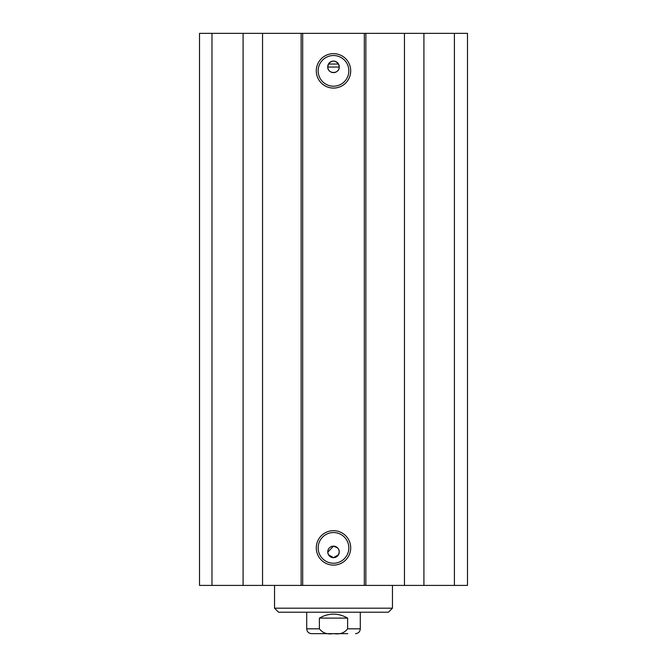 <?xml version="1.0" encoding="UTF-8"?>
<svg xmlns="http://www.w3.org/2000/svg" width="667" height="667" viewBox="0 0 667 667"><rect width="100%" height="100%" fill="white"/><g stroke="black" fill="none" stroke-linecap="round" stroke-linejoin="round"><path stroke-width="1" d="M211.981 33.35L199.508 33.35L199.508 585.409L467.492 585.409L467.492 33.35L211.981 33.35L211.981 585.409M327.747 552.176L333.5 546.148L337.577 547.84L338.819 549.708L339.261 551.909L338.528 554.727L333.5 557.67L328.472 554.727L327.747 552.176A5.761 5.761 0 0 1 333.367 546.156A5.761 5.761 0 0 1 339.261 551.909A5.761 5.761 0 0 1 333.633 557.67A5.761 5.761 0 0 1 327.747 552.176M328.472 64.032C331.824 60.163 335.176 60.163 338.528 64.032L339.261 67.05L327.739 67.05L328.472 64.032L338.528 64.032M327.739 67.05A5.761 5.761 0 0 1 333.4 61.089A5.761 5.761 0 0 1 339.261 66.85A5.761 5.761 0 0 1 333.6 72.611A5.761 5.761 0 0 1 327.739 67.05C327.639 74.237 339.361 74.237 339.261 67.05M348.833 70.869A15.333 15.333 0 0 1 325.829 84.15A15.333 15.333 0 0 1 325.829 57.587A15.333 15.333 0 0 1 348.833 70.869M350.709 70.869A17.209 17.209 0 0 0 324.896 55.961A17.209 17.209 0 0 0 324.896 85.776A17.209 17.209 0 0 0 350.709 70.869M364.315 33.35L364.315 585.409M302.685 33.35L302.685 585.409M350.709 547.89A17.209 17.209 0 0 0 324.896 532.983A17.209 17.209 0 0 0 324.896 562.798A17.209 17.209 0 0 0 350.709 547.89M348.833 547.89A15.333 15.333 0 0 1 325.829 561.172A15.333 15.333 0 0 1 325.829 534.609A15.333 15.333 0 0 1 348.833 547.89M243.088 33.35L243.088 585.409M262.548 33.35L262.548 585.409M301.134 33.35L301.134 585.409M365.866 33.35L365.866 585.409M404.452 33.35L404.452 585.409M423.912 33.35L423.912 585.409M454.41 33.35L454.41 585.409M347.615 618.109L347.615 628.823C344.389 633.041 339.678 634.625 333.5 633.583C327.322 634.625 322.611 633.041 319.385 628.823L319.385 618.109L347.615 618.109C338.202 612.79 328.798 612.79 319.385 618.109M347.774 633.65L311.522 633.65C308.596 633.367 306.987 631.757 306.703 628.823L319.385 628.823M360.297 612.214L360.297 628.823L347.615 628.823M392.454 585.409L392.454 608.187L274.546 608.187L274.546 585.409M392.454 608.187L388.436 612.214L278.564 612.214L274.546 608.187M360.297 628.823C360.013 631.757 358.404 633.367 355.478 633.65M306.703 612.214L306.703 628.823"/></g></svg>
